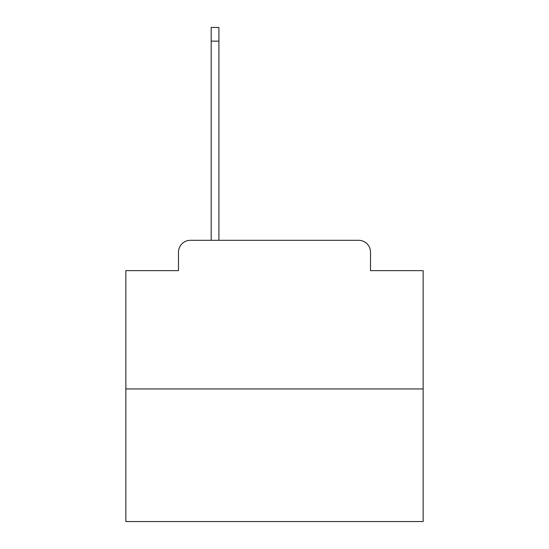<?xml version="1.0" encoding="UTF-8"?>
<svg xmlns="http://www.w3.org/2000/svg" width="549" height="549" viewBox="0 0 549 549"><rect width="100%" height="100%" fill="white"/><g stroke="black" fill="none" stroke-linecap="round" stroke-linejoin="round"><path stroke-width="0.82" d="M178.473 252.204L178.473 270.636L178.473 252.204A11.893 11.893 0 0 1 190.366 240.311L211.18 240.311L211.18 27.45L218.907 27.45L218.907 240.311L228.123 240.311M423.149 388.96L125.851 388.96L125.851 521.55L423.149 521.55L423.149 270.636L370.527 270.636L370.527 252.204A11.893 11.893 0 0 0 358.634 240.311L190.366 240.311M125.851 388.96L125.851 270.636L178.473 270.636M320.877 240.311L358.634 240.311M370.527 270.636L370.527 252.204M211.18 41.127L218.907 41.127"/></g></svg>
